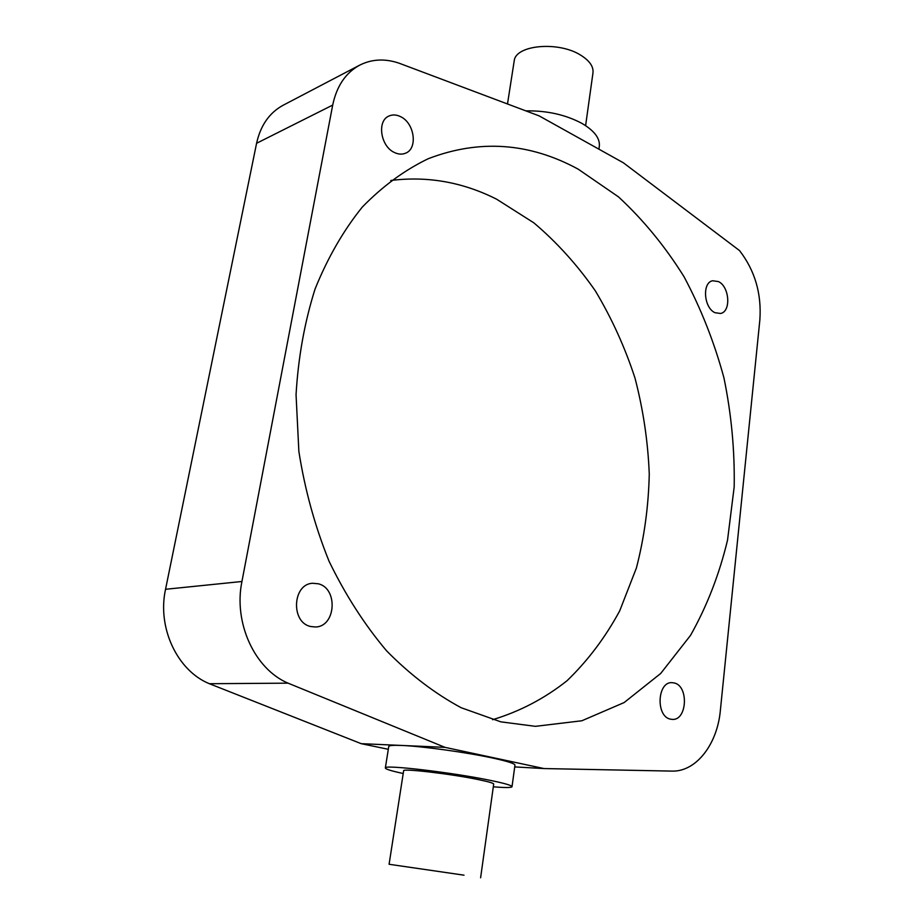 <?xml version="1.0" encoding="UTF-8"?>
<svg xmlns="http://www.w3.org/2000/svg" width="924" height="924" viewBox="0 0 924 924"><rect width="100%" height="100%" fill="white"/><g stroke="black" fill="none" stroke-linecap="round" stroke-linejoin="round"><path stroke-width="1.39" d="M585.608 125.641L592.908 73.343C593.889 66.978 589.87 60.949 580.873 55.278C558.835 41.002 515.858 44.814 514.241 60.672L514.091 61.665M598.925 149.191L599.214 147.055C600.508 138.866 594.767 131 582.016 123.446C565.684 114.715 546.95 110.534 525.825 110.868M464.01 875.178L389.085 864.275L464.01 875.178M480.607 877.788L493.682 784.141C493.913 783.252 488.577 781.681 477.65 779.452C450.831 773.908 402.991 768.306 403.649 770.697L403.638 770.847M493.312 786.821C504.851 787.756 511.076 787.756 512 786.798C512.381 785.562 504.978 783.39 489.812 780.272C452.055 772.429 384.188 764.495 385.354 767.89C385.135 769.022 391.083 770.905 403.211 773.515M512.035 786.578L514.945 765.268C515.349 763.767 508.004 761.376 492.919 758.084C466.943 752.425 421.968 746.211 401.674 745.449C393.636 745.114 389.327 745.425 388.773 746.384L388.738 746.615M718.422 281.566C729.556 286.567 731.277 311.665 720.57 313.479L715.003 312.705C703.845 307.946 701.94 282.686 712.566 280.757L718.422 281.566M674.312 682.975C688.911 686.082 687.156 720.547 672.36 719.403L670.339 719.126C655.67 716.331 657.253 681.681 671.921 682.651L674.312 682.975M400.704 116.724C414.61 123.169 418.018 148.66 405.567 153.188C402.09 154.631 398.359 154.4 394.386 152.483C380.515 146.373 376.738 120.813 388.981 116.02C392.631 114.403 396.546 114.634 400.704 116.724M318.237 583.783C338.346 588.241 335.943 626.865 315.396 626.98L310.695 626.518C290.586 622.533 292.458 583.922 312.659 583.275L318.237 583.783M578.158 169.138L618.526 196.904C643.347 219.889 665.188 246.512 684.06 276.773C701.004 308.581 714.298 342.284 723.942 377.881C731.381 414.056 734.799 450.404 734.187 486.913L727.523 540.193C719.253 574.543 706.918 606.271 690.528 635.377L660.706 673.457L624.127 702.563L581.866 720.766L535.423 726.333L500.843 721.852L461.134 707.715C434.915 693.589 410.083 674.659 386.648 650.9C364.472 624.601 345.264 594.698 329.025 561.168C314.888 526.091 304.839 489.524 298.868 451.443L296.05 394.663C298.256 357.311 304.597 322.106 315.049 289.062C327.65 257.854 343.382 230.538 362.243 207.138C382.501 186.302 404.516 170.143 428.274 158.697C479.36 139.131 529.313 142.608 578.158 169.138M390.783 180.48C427.489 175.872 462.785 182.12 496.673 199.226L533.864 222.846C556.883 242.365 577.385 265.049 595.356 290.898C611.688 318.156 624.901 347.216 634.996 378.089C643.208 409.598 647.967 441.557 649.26 473.977C648.556 506.26 644.259 537.595 636.405 567.983L619.727 610.81C605.37 637.375 587.803 660.683 567.024 680.745C544.571 698.521 519.75 711.503 492.561 719.704M388.311 749.295L361.192 743.67L444.998 747.354L288.069 683.159C254.77 669.207 233.356 622.834 241.938 581.496L332.698 105.082C336.659 86.105 345.657 72.8 359.702 65.142C371.783 59.078 384.858 58.408 398.937 63.132L539.142 115.881L623.434 162.832L739.523 250.577C754.908 270.524 761.688 293.613 759.863 319.854L720.339 710.637C717.359 743.681 696.858 771.02 673.099 771.124L544.005 768.56L444.998 747.354M514.714 766.92L544.005 768.56M361.192 743.67L209.367 683.714C177.327 670.743 157.034 627.719 165.546 589.281L256.583 143.278C260.556 125.398 269.415 112.716 283.148 105.244L359.702 65.142M209.367 683.714L288.069 683.159M165.546 589.281L241.938 581.496M256.583 143.278L332.698 105.082M514.241 60.672L507.495 103.973M389.085 864.275L403.649 770.697M385.354 767.89L388.773 746.384"/></g></svg>
